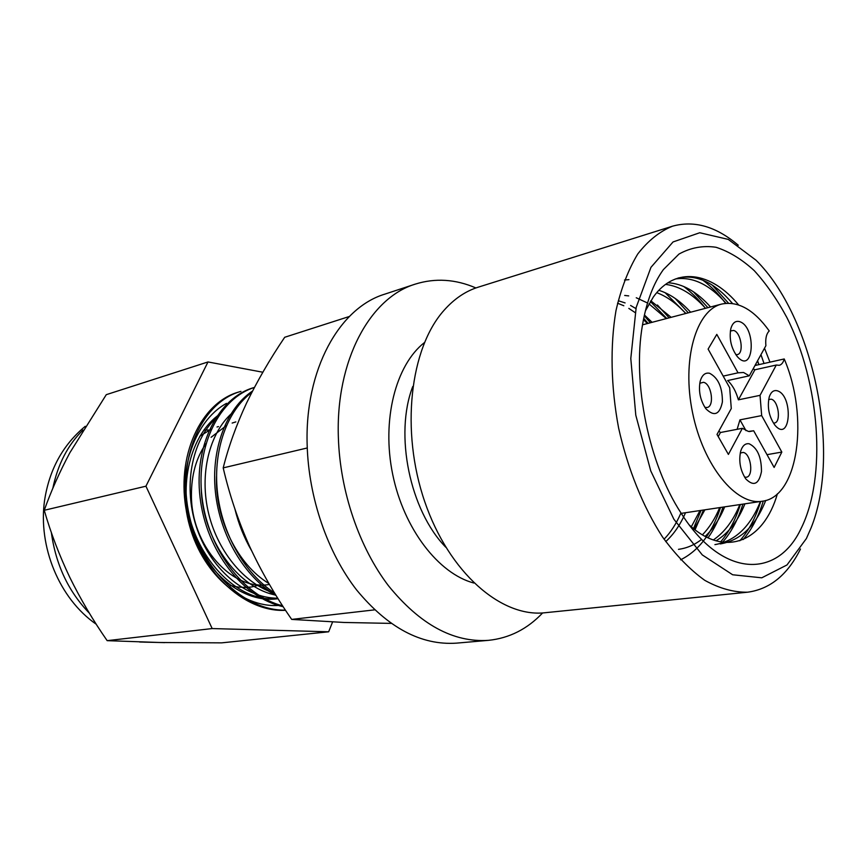 <?xml version="1.0" encoding="UTF-8"?>
<svg xmlns="http://www.w3.org/2000/svg" width="867" height="867" viewBox="0 0 867 867"><rect width="100%" height="100%" fill="white"/><g stroke="black" fill="none" stroke-linecap="round" stroke-linejoin="round"><path stroke-width="1.3" d="M269.225 584.445C232.529 591.543 191.022 545.766 191.434 494.981C191.39 474.921 196.213 457.863 205.88 443.796M211.104 437.293L226.482 425.502M232.15 423.063L235.846 421.904M210.844 430.032L203.832 430.065M275.489 595.304L257.835 584.716M475.896 287.952C455.5 279.163 435.31 277.873 415.315 284.105C370.046 297.706 335.486 360.542 338.379 437.813C340.081 491.502 359.241 547.445 388.492 585.778C419.975 624.5 453.3 642.685 488.489 640.345C509.319 638.188 527.364 629.052 542.644 612.926M415.315 284.105L384.764 294.162C339.365 307.839 304.599 369.656 307.167 445.28C308.641 497.821 327.52 552.485 356.597 589.939C387.885 627.773 421.167 645.503 456.443 643.141L488.489 640.345M349.39 316.466L284.701 337.274C269.962 359.057 257.25 380.992 246.553 403.068C236.323 425.014 228.541 446.624 223.198 467.887C229.332 494.396 238.067 520.438 249.425 546.004C261.249 571.461 275.338 595.932 291.691 619.406L374.587 609.859M291.691 619.406L343.982 622.463L391.071 623.395M223.198 467.887L307.254 447.968M251.528 550.556C244.136 537.854 238.588 523.993 234.903 508.972M275.988 595.347C244.722 577.14 219.947 535.611 215.406 492.055C210.876 448.77 226.504 408.357 252.514 391.05M283.184 606.683C242.966 598.035 206.238 550.794 200.071 497.539C193.709 444.641 218.852 397.227 254.118 387.527L254.118 387.527M285.568 610.314C243.399 612.601 197.795 569.316 186.752 512.765C175.275 456.443 200.916 402.266 239.075 391.917L240.939 391.375C203.116 401.649 177.518 455.034 188.367 510.988C198.825 567.213 243.399 611.083 285.438 610.119M274.492 592.909C244.754 573.726 221.692 533.389 217.357 491.383C213.065 449.659 227.36 410.481 251.853 392.339M282.62 605.816C243.194 595.835 207.852 548.952 201.946 496.661C195.855 444.738 220.034 398.029 254.389 387.473M277.765 598.208L273.82 599.14M274.698 593.256C243.985 583.957 216.425 550.177 207.874 510.219C199.367 470.369 210.854 429.869 234.274 411.186M277.765 598.197C244.592 598.393 209.446 568.145 196.094 525.976C182.504 483.634 192.918 436.935 218.441 416.052M277.819 598.295L274.135 599.119M268.878 583.491C237.439 564.731 214.756 518.368 216.544 476.189M275.847 595.12C237.179 587.663 202.434 538.635 201.242 488.63M278.004 598.577C230.145 604.375 179.675 538.992 186.568 477.5M749.186 443.785C757.39 447.784 761.486 457.05 761.464 471.55C758.928 484.317 753.694 486.766 745.761 478.887C740.212 470.25 738.543 460.962 740.743 451.013C742.531 445.605 745.338 443.189 749.186 443.785M709.574 373.265C718.19 377.806 722.471 387.365 722.395 401.952C719.718 414.686 714.202 416.94 705.857 408.736C700.308 400.467 698.39 391.429 700.102 381.61C701.88 375.162 705.034 372.387 709.574 373.265M739.529 321.603C756.891 326.881 753.9 375.758 737.232 356.51C731.174 348.176 729.039 338.899 730.827 328.68C732.507 322.936 735.411 320.573 739.529 321.603M777.06 390.724C793.673 394.973 790.812 443.98 774.903 425.166C768.942 416.572 767.057 407.165 769.257 396.945C770.926 392.057 773.527 389.987 777.06 390.724M776.29 365.029L779.227 365.31C781.568 364.714 783.237 362.59 784.223 358.96C809.182 416.962 798.615 497.149 762.212 501.234C736.256 505.862 703.31 465.807 692.581 412.79C681.549 359.838 696.038 310.039 721.712 304.057C738.185 300.784 754.019 309.736 769.235 330.945C766.374 333.752 765.258 338.661 765.897 345.684L749.305 375.812L743.55 372.485L738.034 372.821L716.803 334.38L708.111 349.087L729.678 387.744L731.282 408.53L717.009 434.443L728.399 454.416L742.38 428.309L748.384 431.441L753.672 430.769L774.133 467.443L781.828 452.075L761.67 415.596L760.034 395.352L776.29 365.029L754.897 369.775L738.381 399.839C735.996 391.353 732.409 384.915 727.641 380.559L749.305 375.812M784.223 358.96L754.973 365.516M738.381 399.839L760.034 395.352M737.134 429.317L739.941 419.866L761.67 415.596M749.391 431.582L753.672 430.769M718.212 436.567L720.444 432.514L742.38 428.309M720.444 432.514L718.873 431.062M723.186 376.115L738.034 372.821M730.361 331.01L733.59 330.435C741.047 332.094 744.33 353.606 737.264 354.614L735.801 354.636M768.639 399.546L771.142 399.178C778.414 400.402 781.449 422.262 774.448 422.988M740.234 453.083L743.117 452.411C750.995 453.333 753.954 476.601 746.259 477.24L744.558 477.099M699.767 383.279L703.484 382.293C711.579 383.68 714.798 406.547 707.017 407.512L704.871 407.338M753.141 368.833L754.897 369.775M767.013 454.666L781.828 452.075M739.941 419.866L745.999 430.661M473.815 583.014C438.507 573.694 403.816 528.816 392.697 474.39C381.458 419.986 395.655 365.061 424.429 342.573M445.79 547.24C409.853 510.565 394.203 434.378 412.768 386.498M678.102 278.025C696.569 274.08 714.69 282.555 732.463 303.45M760.955 354.657L764.022 363.49M765.724 500.465C755.623 525.987 740.461 540.477 720.239 543.934M667.958 282.75C682.697 283.639 696.895 291.724 710.55 306.983M744.926 503.825C738.012 520.98 728.378 533.313 716.034 540.824M658.877 290.326C669.92 293.783 680.508 301.077 690.631 312.218M724.682 506.848C719.675 519.019 713.173 528.859 705.164 536.359M701.641 539.372C694.63 544.877 686.913 548.204 678.493 549.342M650.814 300.784L671.145 317.322M704.893 509.818L694.131 529.065M618.366 300.751L625.085 302.919M630.591 305.466L635.923 308.587M644.419 314.97L652.082 322.318M685.526 512.722C680.411 524.6 673.822 534.235 665.737 541.593M675.469 278.936C692.711 276.465 709.574 284.582 726.058 303.298M757.595 360.737L758.907 364.639M760.402 501.505C750.248 526.811 735.086 541.181 714.907 544.628M665.596 284.387C679.446 286.11 692.766 294.086 705.532 308.305M739.822 504.583C733.395 520.482 724.563 532.273 713.324 539.968M656.763 292.667C666.821 296.438 676.477 303.385 685.721 313.496M719.697 507.596C715.167 518.542 709.412 527.613 702.422 534.809M624.684 295.452L628.716 295.896M636.259 297.76L647.541 303.006M648.971 303.873L666.344 318.579M700.005 510.555L691.324 526.768M617.542 303.201L623.817 305.748M628.824 308.403L635.11 312.575M643.455 319.609L647.389 323.554M680.747 513.437C676.303 523.701 670.744 532.295 664.068 539.22M645.373 310.928L653.295 297.088C675.306 265.887 711.276 271.674 738.597 304.913M801.075 528.512C777.45 579.113 722.059 578.289 681.083 513.123C648.863 464.008 632.216 382.954 642.469 325.103C646.435 301.9 653.404 283.401 663.374 269.604L678.969 254.074C690.663 247.615 703.007 245.35 716.001 247.268C729.071 251.473 741.816 259.255 754.225 270.612C766.19 283.737 777.07 299.353 786.846 317.474C819.9 383.138 827.01 476.536 801.075 528.512M806.397 538.526L786.987 564.97L761.768 577.812L732.648 574.767L702.281 554.913L673.887 519.246L650.759 470.933L635.793 415.206L630.797 358.505L636.194 307.384L650.965 267.329L673.052 241.947L699.745 232.746L728.269 239.4L756.035 260.219C813.669 317.203 841.543 452.91 811.035 527.992L806.397 538.526M800.479 549.028C787.637 574.767 770.037 589.159 747.657 592.194C733.829 592.443 719.534 588.487 704.795 580.348C690.067 569.771 675.967 555.303 662.486 536.922C643.119 506.924 627.751 468.993 618.604 427.984C610.856 386.693 610.021 345.77 615.993 310.57C621.13 288.364 628.391 269.507 637.754 253.988C648.093 240.69 659.668 231.424 672.478 226.2C694.326 220.153 716.25 226.504 738.272 245.242M672.478 226.2L478.194 287.183C465.612 291.128 454.243 298.822 444.099 310.245C409.939 348.274 400.316 430.823 424.754 501.711C448.998 572.751 501.419 617.813 545.061 612.731L747.657 592.194M764.51 348.198L769.961 362.157M777.396 493.8C763.968 541.019 725.646 558.532 689.341 525.012M712.262 285.113L728.508 303.179M757.541 360.845L758.777 364.66M763.285 501.05C758.506 516.645 751.819 529.466 743.236 539.512M693.502 291.832L707.906 307.687M742.911 504.128C738.045 519.571 731.271 532.262 722.601 542.211M675.22 298.465L688.3 312.824M722.98 507.108C719.155 518.943 714.18 529.173 708.057 537.811M657.403 305L669.129 317.853M703.484 510.024L695.052 529.791M644.257 315.74L650.358 322.773M702.823 280.171C710.853 286.132 718.45 293.859 725.603 303.342M755.851 363.923L756.262 365.224M760.706 501.462C755.764 517.523 748.795 530.637 739.811 540.78M683.716 286.478C691.367 292.19 698.607 299.473 705.424 308.327M740.385 504.496C735.628 519.582 729.039 532.056 720.618 541.897M624.478 280.03L628.922 279.651M665.087 292.667L685.884 313.453M720.52 507.477C712.1 533.292 698.78 550.74 680.584 559.822M650.369 301.51L666.756 318.471M701.078 510.392L693.481 528.545M643.715 318.297L648.05 323.38M219.698 414.198C190.588 434.41 177.67 484.978 191.997 529.564C206.097 574.236 244.093 603.562 277.548 598.772L278.079 598.707M208.004 361.951L106.283 394.669L69.815 452.812C59.465 472.277 50.936 491.437 44.25 510.295C50.719 532.793 59.216 555.108 69.728 577.238C80.609 599.292 93.083 620.436 107.161 640.659L159.821 642.501L221.638 642.859L328.658 631.794L212.166 628.564L145.938 486.192L208.004 361.951L262.842 372.236M332.56 622.018L328.658 631.794M107.161 640.659L212.166 628.564M44.25 510.295L145.938 486.192M282.133 605.068C245.307 610.14 203.485 576.154 189.645 526.031C175.502 476.016 192.94 421.644 226.515 403.361M218.495 426.575L217.021 426.998M211.234 429.165L199.757 436.253M230.405 585.485L237.981 587.046L245.513 587.468L251.441 586.992L260.219 584.878M82.95 430.043C67.799 445.009 57.753 464.463 52.8 488.403M51.348 532.49C55.791 564.71 68.46 591.608 89.377 613.186M143.77 642.133L164.936 642.588M721.712 304.057L642.512 324.832M762.212 501.234L681.234 513.362M85.269 426.293C62.836 444.912 49.267 469.654 44.553 500.519C38.061 546.232 58.891 598.393 96.291 624.283M139.63 642.003L164.708 642.62"/></g></svg>
